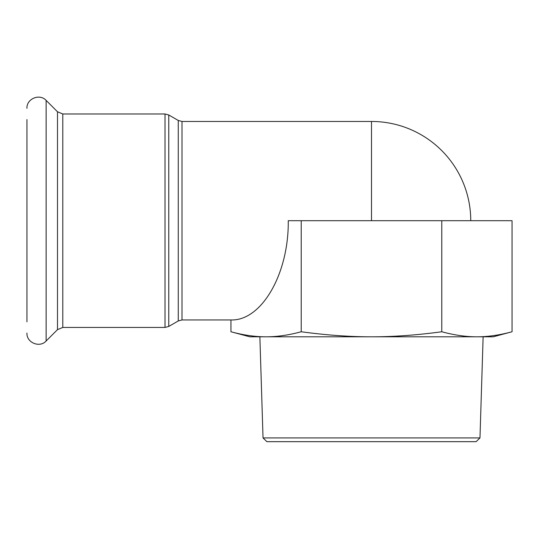 <?xml version="1.0" encoding="UTF-8"?>
<svg xmlns="http://www.w3.org/2000/svg" width="539" height="539" viewBox="0 0 539 539"><rect width="100%" height="100%" fill="white"/><g stroke="black" fill="none" stroke-linecap="round" stroke-linejoin="round"><path stroke-width="0.81" d="M230.955 331.761C243.527 335.157 255.237 336.841 266.091 336.808L249.786 336.808L230.955 331.761L230.955 319.95C261.583 321.062 288.897 273.751 288.257 220.707L301.227 220.707L301.227 331.761C326.371 335.157 349.798 336.841 371.506 336.808L266.091 336.808C276.945 336.841 288.661 335.157 301.227 331.761M512.05 331.761L493.219 336.808L476.914 336.808C487.768 336.841 499.478 335.157 512.05 331.761L512.05 220.707L441.778 220.707L441.778 331.761C454.35 335.157 466.06 336.841 476.914 336.808L371.506 336.808C393.207 336.841 416.634 335.157 441.778 331.761M263.032 437.924L266.893 441.67L476.112 441.67L479.973 437.924L263.032 437.924L259.872 336.808L266.091 336.808M476.914 336.808L483.133 336.808L479.973 437.924M301.227 220.707L441.778 220.707M470.749 220.707A99.243 99.243 0 0 0 371.506 121.464L371.506 220.707M26.95 119.584L26.95 321.823M182.014 121.464L178.268 120.46L178.268 320.954L182.014 319.95L182.014 121.464L371.506 121.464M178.268 320.954L168.761 326.439L168.761 114.975L178.268 120.46M165.022 327.442L62.794 327.442L62.794 113.972L165.022 113.972L165.022 327.442L168.761 326.439M62.794 113.972L57.498 111.775L46.132 100.409L46.132 341.005C39.697 348.174 26.431 342.683 26.95 333.062M57.498 111.775L57.498 329.639L46.132 341.005M182.014 319.95L230.955 319.95M165.022 113.972L168.761 114.975M46.132 100.409C39.697 93.24 26.431 98.731 26.95 108.352M62.794 327.442L57.498 329.639"/></g></svg>
